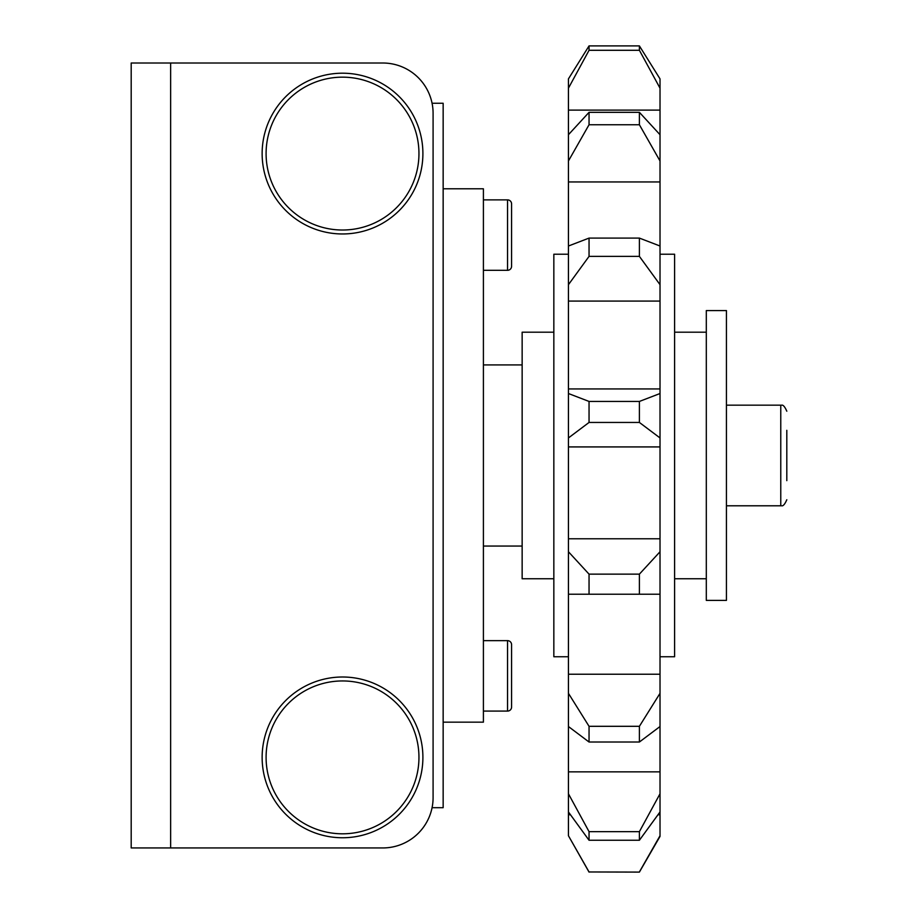 <?xml version="1.0" encoding="UTF-8"?>
<svg xmlns="http://www.w3.org/2000/svg" width="918" height="918" viewBox="0 0 918 918"><rect width="100%" height="100%" fill="white"/><g stroke="black" fill="none" stroke-linecap="round" stroke-linejoin="round"><path stroke-width="1.38" d="M262.135 153.581A80.382 80.382 0 0 0 342.517 233.964A80.382 80.382 0 0 0 422.9 153.581A80.382 80.382 0 0 0 342.517 73.199A80.382 80.382 0 0 0 262.135 153.581M262.135 757.384A80.382 80.382 0 0 0 342.517 837.755A80.382 80.382 0 0 0 422.9 757.384A80.382 80.382 0 0 0 342.517 677.002A80.382 80.382 0 0 0 262.135 757.384M131.194 222.018L131.194 286.416M131.194 624.538L131.194 688.948M131.194 322.643L131.194 387.052M170.633 847.945L382.772 847.945A50.318 50.318 0 0 0 433.089 797.627L433.089 113.327A50.318 50.318 0 0 0 382.772 63.009L131.194 63.009L131.194 847.945L170.633 847.945L170.633 63.009M181.098 847.945L382.772 847.945M181.098 63.009L382.772 63.009M786.806 430.324L786.806 480.642M706.309 455.477L706.309 310.571L726.436 310.571L726.436 600.395L706.309 600.395L706.309 455.477M568.437 656.749L553.841 656.749L553.841 254.217L568.437 254.217M553.841 578.753L522.147 578.753L522.147 332.201L553.841 332.201M660.019 254.217L674.604 254.217L674.604 656.749L660.019 656.749M483.407 199.872L507.551 199.872A4.028 4.028 0 0 1 511.578 203.899L511.578 266.289A4.028 4.028 0 0 1 507.551 270.317L483.407 270.317M483.407 640.649L507.551 640.649A4.028 4.028 0 0 1 511.578 644.665L511.578 707.067A4.028 4.028 0 0 1 507.551 711.083L483.407 711.083M483.407 546.049L522.147 546.049M522.147 364.916L483.407 364.916M511.578 644.665L511.578 707.067A4.028 4.028 0 0 1 507.551 711.083L507.551 640.649M511.578 226.379L511.578 266.289A4.028 4.028 0 0 1 507.551 270.317L507.551 199.872M511.578 203.899L511.578 217.669M432.068 807.691L443.153 807.691L443.153 103.264L432.068 103.264M443.153 722.156L483.407 722.156L483.407 188.798L443.153 188.798M639.398 45.9L589.046 45.9L589.046 50.295L639.398 50.295L639.398 45.9L660.019 78.879L660.019 836.401L639.398 872.1L589.046 871.962L568.437 835.747L568.437 811.948L589.046 840.257L639.398 840.257L660.019 811.948M589.046 45.9L568.437 78.879L568.437 88.174L589.046 50.295M639.398 50.295L660.019 88.174M660.019 134.716L639.398 112.329L589.046 112.329L568.437 134.716L568.437 88.174M589.046 112.329L589.046 124.745L639.398 124.745L660.019 160.971M639.398 124.745L639.398 112.329M660.019 246.013L639.398 238.095L589.046 238.095L568.437 246.013L568.437 160.971L589.046 124.745M568.437 160.971L568.437 134.716M589.046 238.095L589.046 256.386L639.398 256.386L660.019 284.683M639.398 256.386L639.398 238.095M660.019 393.524L639.398 401.441L589.046 401.441L568.437 393.524L568.437 284.683L589.046 256.386M568.437 284.683L568.437 246.013M589.046 401.441L589.046 422.452L639.398 422.452L660.019 437.943M639.398 422.452L639.398 401.441M660.019 551.752L639.398 574.14L589.046 574.14L568.437 551.752L568.437 437.943L589.046 422.452M568.437 437.943L568.437 393.524M589.046 574.14L589.046 594.233L660.019 594.233M639.398 594.233L639.398 574.14M660.019 693.331L639.398 726.31L589.046 726.31L568.437 693.331L568.437 594.233L589.046 594.233M568.437 594.233L568.437 551.752M589.046 726.31L589.046 742.019L639.398 742.019L660.019 726.528M639.398 742.019L639.398 726.31M660.019 793.783L639.398 831.662L589.046 831.662L568.437 793.783L568.437 726.528L589.046 742.019M568.437 726.528L568.437 693.331M639.398 840.257L639.398 831.662M589.046 831.662L589.046 840.257M568.437 811.948L568.437 793.783M660.019 835.747L639.398 871.962M589.046 871.962L639.398 872.1M589.046 872.1L568.437 835.747M418.952 153.581A76.423 76.423 0 0 0 342.517 77.158A76.423 76.423 0 0 0 266.094 153.581A76.423 76.423 0 0 0 342.517 230.016A76.423 76.423 0 0 0 418.952 153.581M418.952 757.384A76.423 76.423 0 0 0 342.517 680.949A76.423 76.423 0 0 0 266.094 757.384A76.423 76.423 0 0 0 342.517 833.808A76.423 76.423 0 0 0 418.952 757.384M786.806 411.207C782.882 402.153 781.023 406.169 780.77 405.159L780.77 505.795L726.436 505.795M568.437 110.103L660.019 110.103M568.437 181.948L660.019 181.948M568.437 388.934L660.019 388.934M568.437 301.081L660.019 301.081M568.437 538.786L660.019 538.786M568.437 446.917L660.019 446.917M568.437 674.237L660.019 674.237M568.437 771.854L660.019 771.854M568.437 814.771L570.48 814.771M657.976 814.771L660.019 814.771M780.77 405.159L726.436 405.159M674.604 332.201L706.309 332.201M674.604 578.753L706.309 578.753M780.77 505.795C781.023 504.797 782.882 508.813 786.806 499.759"/></g></svg>
